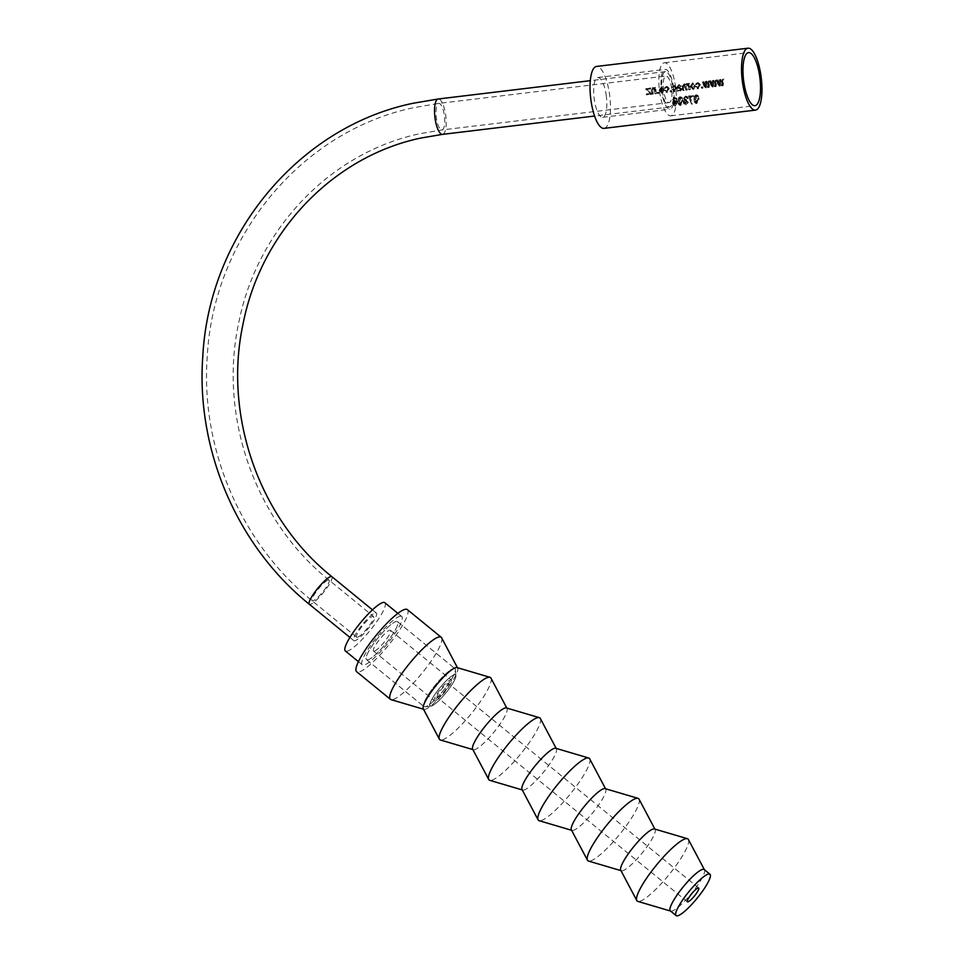 <?xml version="1.0" encoding="UTF-8"?>
<svg xmlns="http://www.w3.org/2000/svg" width="964" height="964" viewBox="0 0 964 964"><rect width="100%" height="100%" fill="white"/><g stroke="black" fill="none" stroke-linecap="round" stroke-linejoin="round"><path stroke-width="0.72" stroke-dasharray="4.82 3.62" d="M431.294 706.07A20.039 3.952 129.3 0 0 446.187 692.574A20.039 3.952 129.3 0 0 455.9 675.704A20.039 3.952 129.3 0 0 454.418 674.74A20.039 3.952 129.3 0 0 437.053 691.405A20.039 3.952 129.3 0 0 431.041 706.106A20.039 3.952 129.3 0 0 431.294 706.07A20.039 3.952 -50.7 0 1 431.041 706.106A20.039 3.952 -50.7 0 1 437.053 691.405A20.039 3.952 -50.7 0 1 454.418 674.74A20.039 3.952 -50.7 0 1 455.9 675.704A20.039 3.952 -50.7 0 1 446.187 692.574A20.039 3.952 -50.7 0 1 431.294 706.07M453.61 668.498A24.498 4.832 -50.7 0 1 454.984 668.667A24.498 4.832 -50.7 0 1 455.418 669.679A24.498 4.832 -50.7 0 1 443.548 690.296A24.498 4.832 -50.7 0 1 425.341 706.781A24.498 4.832 -50.7 0 1 425.04 706.841A24.498 4.832 -50.7 0 1 423.967 706.612A24.498 4.832 -50.7 0 1 433.86 686.922A24.498 4.832 -50.7 0 1 453.61 668.498A24.498 4.832 -50.7 0 1 454.984 668.667A24.498 4.832 -50.7 0 1 455.418 669.679A24.498 4.832 -50.7 0 1 443.548 690.296A24.498 4.832 -50.7 0 1 425.341 706.781A24.498 4.832 -50.7 0 1 425.04 706.841A24.498 4.832 -50.7 0 1 423.967 706.612A24.498 4.832 -50.7 0 1 433.86 686.922A24.498 4.832 -50.7 0 1 453.61 668.498M367.862 659.798A24.498 4.832 129.3 0 0 387.612 641.373A24.498 4.832 129.3 0 0 397.505 621.684A24.498 4.832 129.3 0 0 396.132 621.515A24.498 4.832 129.3 0 0 376.394 639.939A24.498 4.832 129.3 0 0 366.489 659.629A24.498 4.832 129.3 0 0 367.862 659.798A24.498 4.832 -50.7 0 1 366.489 659.629A24.498 4.832 -50.7 0 1 376.394 639.939A24.498 4.832 -50.7 0 1 396.132 621.515A24.498 4.832 -50.7 0 1 397.505 621.684A24.498 4.832 -50.7 0 1 387.612 641.373A24.498 4.832 -50.7 0 1 367.862 659.798M435.15 700.84A13.363 2.639 -50.7 0 1 434.403 700.744A13.363 2.639 -50.7 0 1 439.789 690.007A13.363 2.639 -50.7 0 1 450.562 679.957A13.363 2.639 -50.7 0 1 451.309 680.054A13.363 2.639 -50.7 0 1 445.91 690.79A13.363 2.639 -50.7 0 1 435.15 700.84M374.285 651.098A13.363 2.639 -50.7 0 1 373.538 651.001A13.363 2.639 -50.7 0 1 378.936 640.265A13.363 2.639 -50.7 0 1 389.709 630.215A13.363 2.639 -50.7 0 1 390.456 630.311A13.363 2.639 -50.7 0 1 385.058 641.048A13.363 2.639 -50.7 0 1 374.285 651.098M384.829 602.693A31.185 6.158 -50.7 0 1 372.237 627.757A31.185 6.158 -50.7 0 1 347.1 651.206A31.185 6.158 -50.7 0 1 345.365 650.977M399.988 616.297A31.185 6.158 -50.7 0 1 401.735 616.514A31.185 6.158 -50.7 0 1 389.143 641.578A31.185 6.158 -50.7 0 1 364.006 665.027A31.185 6.158 -50.7 0 1 362.259 664.799A31.185 6.158 -50.7 0 1 374.863 639.735A31.185 6.158 -50.7 0 1 399.988 616.297M357.379 637.276A13.363 2.639 -50.7 0 1 356.632 637.18A13.363 2.639 -50.7 0 1 362.03 626.443A13.363 2.639 -50.7 0 1 372.803 616.394A13.363 2.639 -50.7 0 1 373.55 616.49A13.363 2.639 -50.7 0 1 368.152 627.227A13.363 2.639 -50.7 0 1 357.379 637.276M671.619 88.411A13.363 4.109 83.1 0 0 665.991 76.036A13.363 4.109 83.1 0 0 663.557 90.182A13.363 4.109 83.1 0 0 669.185 102.57A13.363 4.109 83.1 0 0 671.619 88.411M662.208 90.483A17.822 5.483 83.1 0 0 669.715 106.992A17.822 5.483 83.1 0 0 672.968 88.11A17.822 5.483 83.1 0 0 665.461 71.613A17.822 5.483 83.1 0 0 662.208 90.483M375.37 612.911A17.822 3.519 -50.7 0 1 376.37 613.044A17.822 3.519 -50.7 0 1 369.176 627.359A17.822 3.519 -50.7 0 1 354.812 640.759A17.822 3.519 -50.7 0 1 353.812 640.638A17.822 3.519 -50.7 0 1 361.018 626.311A17.822 3.519 -50.7 0 1 375.37 612.911M675.656 87.519A26.727 8.218 83.1 0 0 664.389 62.768A26.727 8.218 83.1 0 0 659.521 91.074A26.727 8.218 83.1 0 0 670.787 115.837A26.727 8.218 83.1 0 0 675.656 87.519M673.631 87.965A20.039 6.17 83.1 0 0 665.184 69.396A20.039 6.17 83.1 0 0 661.533 90.628A20.039 6.17 83.1 0 0 669.98 109.197A20.039 6.17 83.1 0 0 673.631 87.965M606.308 96.075A20.039 6.17 83.1 0 0 597.861 77.506A20.039 6.17 83.1 0 0 594.21 98.75A20.039 6.17 83.1 0 0 602.657 117.307A20.039 6.17 83.1 0 0 606.308 96.075M696.9 95.364L698.237 95.773L699.129 99.376L696.659 103.642L695.14 103.015L694.646 99.919L695.369 96.448L696.9 95.364L696.177 94.761L697.55 95.171L699.129 99.376M689.332 97.316L689.32 96.496L693.803 95.954L693.815 96.954L690.2 97.388L692.562 104.04L691.694 104.148L688.597 96.641L688.585 95.882L689.32 96.496M658.906 93.484L658.038 93.58L657.918 92.315L658.786 92.219L658.906 93.484L658.038 93.58M671.8 91.929L670.92 92.026L670.799 90.761L671.679 90.664L671.8 91.929L670.92 92.026M680.837 97.304L682.175 97.713L683.066 101.316L680.596 105.582L679.078 104.956L678.584 101.859L679.307 98.388L680.837 97.304L680.102 96.701L681.476 97.111L683.066 101.316M702.937 88.17L702.057 88.278L701.937 87.013L702.816 86.905L702.937 88.17L702.057 88.278M675.306 101.027L676.957 101.883L676.595 99.629L675.415 98.846L673.378 100.292L675.294 97.966L676.764 98.449L677.704 102.172L675.113 106.245L673.511 105.534L673.173 103.883L675.306 101.027L674.571 100.22L676.499 101.316M676.957 101.883L676.595 99.629L674.679 98.183L673.872 98.653L674.607 99.34M686.272 96.641L687.669 97.051L688.344 98.485L686.26 97.533L685.175 98.93L686.778 101.027L684.753 102.69L684.946 103.618L684.211 102.509L686.055 104.148L688.344 102.473L686.006 104.931L684.271 104.257L683.874 102.787L685.223 100.666L684.307 99.087L686.272 96.641L685.537 96.051L686.971 96.436L688.344 98.485M687.621 97.738L685.524 96.87L684.452 98.183L686.043 100.111L684.03 101.678L685.344 103.015L687.621 101.437L685.296 103.738L683.524 103.088L683.151 101.774L684.5 99.786L685.223 100.666L683.572 98.34L685.537 96.051M685.175 98.93L686.561 100.111L685.175 98.93M687.477 98.702L685.524 96.87L687.477 98.702M603.994 128.369A31.185 9.592 83.1 0 0 609.67 95.34A31.185 9.592 83.1 0 0 596.535 66.456M649.748 92.906L646.434 88.447L650.592 87.953L650.724 88.869L647.712 89.218L651.483 94.364L647.109 94.894L647.025 93.978L650.339 93.568L645.892 89.483L646.555 89.218M651.929 90.327L653.255 87.507L654.99 88.351L654.845 87.435L655.616 87.338L656.4 93.773L655.52 93.882L655.062 89.869L653.568 88.399L652.64 88.76L653.568 88.399L652.785 90.134L653.231 94.159L652.351 94.255L651.929 90.327L651.254 90.471L653.255 87.507L651.953 88.049L654.99 88.351M659.762 90.038L661.653 86.495L664.461 89.544L662.473 93.159L661.412 92.954L662.473 93.159L659.087 90.134L661.653 86.495M668.389 89.037L666.666 86.82L664.847 88.218L666.534 85.916L669.112 88.17L667.365 92.568L666.028 92.327L667.365 92.568L665.015 90.411L665.871 90.182L667.281 91.652L668.389 89.037L666.016 87.085L666.666 86.82M675.933 88.146L674.21 85.916L672.39 87.302L674.065 85.001L676.812 88.061L674.896 91.664L673.547 91.423L674.896 91.664L672.547 89.507L673.414 89.278L674.824 90.749L675.933 88.146L673.547 86.182L674.21 85.916M677.632 88.495L677.463 87.049L679.114 84.398L681.765 86.061L678.415 85.784L678.331 86.941L682.223 88.953L680.668 90.965L678.704 90.182L677.692 91.206L676.788 87.206L679.114 84.398L677.535 85.073L681.765 86.061M683.488 90.508L682.994 86.109L684.235 83.784L685.934 84.687L687.187 83.422L688.85 84.254L689.477 83.266L689.826 85.675L690.26 89.688L689.393 89.797L688.935 85.784L687.501 84.314L686.609 84.651L687.501 84.314L687.308 90.05L686.44 90.158L685.982 86.133L684.561 84.675L683.681 85.013L684.561 84.675L684.356 90.399L683.488 90.508L682.789 90.375L682.331 86.29L682.994 86.109M690.899 86.29L692.791 82.747L695.598 85.796L693.61 89.411L692.574 89.194L693.61 89.411L690.224 86.386L692.791 82.747M699.539 85.29L697.803 83.073L695.984 84.458L697.671 82.157L700.25 84.422L698.502 88.821L697.165 88.58L698.502 88.821L696.153 86.664L697.008 86.435L698.418 87.905L699.539 85.29L697.153 83.338L697.803 83.073M705.274 87.881L703.021 81.627L703.925 81.518L705.684 86.314L705.973 81.265L706.937 81.157L708.54 86.085L709.01 80.904L709.902 80.795L709.155 87.411L708.166 87.531L706.684 82.699L706.311 87.76L704.564 87.748L702.37 81.952L703.021 81.627M712.263 87.037L710.01 80.783L710.914 80.675L712.673 85.483L712.974 80.422L713.938 80.313L715.529 85.254L715.999 80.06L716.891 79.952L716.144 86.567L715.155 86.688L713.673 81.844L713.3 86.917L711.553 86.905L709.371 81.109L710.01 80.783M719.252 86.194L716.999 79.94L717.903 79.831L719.662 84.627L719.963 79.578L720.927 79.47L722.518 84.41L722.988 79.217L723.88 79.108L723.133 85.724L722.156 85.844L720.662 81.012L720.301 86.061L718.542 86.049L716.36 80.253L716.999 79.94M697.153 83.338L695.321 84.639L697.671 82.157L697.02 82.482L700.406 85.206M685.934 83.964L687.187 83.422L688.85 84.254M681.102 86.254L679.367 85.302L677.752 86.025L677.632 86.856L678.294 86.676M673.547 86.182L671.715 87.483L674.065 85.001L673.426 85.326L676.812 88.061M666.016 87.085L664.184 88.399L666.534 85.916L665.883 86.242L669.269 88.953M692.152 83.073L694.924 85.88L692.899 89.254L690.224 86.386M694.924 85.88L695.598 85.796M691.104 86.338L692.803 88.411L694.056 85.989L691.959 84.037L692.959 83.663L691.778 86.254L693.502 88.483L694.731 85.892L692.959 83.663L691.778 86.254M692.598 88.387L693.502 88.483L692.598 88.387M694.056 85.989L694.731 85.892M695.321 84.639L695.984 84.458M696.213 84.639L696.876 84.471M699.731 85.29L697.803 88.676L696.153 86.664M695.466 86.688L697.008 86.435M696.321 86.471L698.418 87.905M697.719 87.82L698.852 85.386M701.358 88.134L701.25 86.965L701.937 87.013M701.25 86.965L702.816 86.905M702.117 86.856L702.238 88.025M702.37 81.952L703.274 81.844L704.997 86.29L705.335 81.591L706.299 81.47L707.841 86.049L708.359 81.229L709.251 81.121L708.444 87.278L707.468 87.399L706.022 82.916L705.612 87.616L704.564 87.748M705.612 87.616L706.311 87.76M703.274 81.844L703.925 81.518M704.997 86.29L705.684 86.314M705.335 81.591L705.973 81.265M706.299 81.47L706.937 81.157M707.841 86.049L708.54 86.085M708.359 81.229L709.01 80.904M709.251 81.121L709.902 80.795M708.444 87.278L709.155 87.411M707.468 87.399L708.166 87.531M706.022 82.916L706.684 82.699M705.973 83.952L706.648 83.82M709.371 81.109L710.263 81L711.986 85.447L712.324 80.747L713.288 80.627L714.83 85.206L715.348 80.386L716.252 80.277L715.433 86.435L714.457 86.555L713.011 82.061L712.601 86.784L711.553 86.905M712.601 86.784L713.3 86.917M710.263 81L710.914 80.675M711.986 85.447L712.673 85.483M712.324 80.747L712.974 80.422M713.288 80.627L713.938 80.313M714.457 84.013L715.143 83.952M714.83 85.206L715.529 85.254M715.348 80.386L715.999 80.06M716.252 80.277L716.891 79.952M715.433 86.435L716.144 86.567M714.457 86.555L715.155 86.688M713.011 82.061L713.673 81.844M712.962 83.097L713.637 82.964M716.36 80.253L717.252 80.145L718.975 84.591L719.313 79.904L720.277 79.783L721.819 84.362L722.337 79.542L723.241 79.434L722.434 85.591L721.446 85.712L720 81.229L719.59 85.929L718.542 86.049M719.59 85.929L720.301 86.061M717.252 80.145L717.903 79.831M718.975 84.591L719.662 84.627M719.313 79.904L719.963 79.578M720.277 79.783L720.927 79.47M721.458 83.169L722.132 83.109M721.819 84.362L722.518 84.41M722.337 79.542L722.988 79.217M723.241 79.434L723.88 79.108M722.434 85.591L723.133 85.724M721.446 85.712L722.156 85.844M720 81.229L720.662 81.012M719.963 82.265L720.626 82.121M673.872 98.653L672.643 99.545L674.559 97.376L676.077 97.846L676.969 101.256L674.402 105.052L672.764 104.365L672.45 102.883L674.571 100.22M672.45 102.883L673.173 103.883M675.872 98.894L674.679 98.183L675.872 98.894M673.523 99.545L674.246 100.292M672.643 99.545L673.378 100.292M674.559 97.376L675.294 97.966M676.969 101.256L677.704 102.172M674.402 105.052L675.113 106.245M673.318 102.799L674.511 104.317L675.836 101.485L676.776 103.425L675.463 101.859L674.041 103.811L675.222 105.45L676.776 103.425L674.74 100.991L673.318 102.799L675.222 105.45L673.318 102.799M674.74 100.991L675.463 101.859M682.331 100.413L679.885 104.389L680.596 105.582M679.885 104.389L678.319 103.775L677.849 100.955L678.584 101.859M677.849 100.955L678.572 97.725L679.307 98.388M678.572 97.725L680.102 96.701M678.728 100.846L679.921 103.666L681.464 100.521L680.15 97.521L678.728 100.846L680.632 104.799L682.187 101.425L680.885 98.183L679.463 101.75M679.018 103.22L680.632 104.799L679.018 103.22M680.994 97.894L681.693 98.557L680.994 97.894M681.464 100.521L682.187 101.425M688.188 84.519L688.826 83.591L689.561 89.556L688.682 89.664L688.356 86.567L686.85 84.579L686.175 86.025L686.609 89.905L687.308 90.05M686.175 86.025L686.85 85.868M686.609 89.905L685.729 90.014L686.44 90.158M685.729 90.014L685.356 86.543L686.031 86.423M685.356 86.543L683.91 84.94L683.247 86.507L683.922 86.35M683.247 86.507L683.657 90.267L684.356 90.399M683.657 90.267L682.789 90.375M682.331 86.29L684.235 83.784L685.934 84.687M685.284 84.94L686.537 83.76L685.284 84.94M688.067 83.675L688.718 83.362M688.826 83.591L689.477 83.266M689.561 89.556L690.26 89.688M688.682 89.664L689.393 89.797M676.788 87.206L677.463 87.049M680.247 86.459L680.909 86.278M678.716 85.555L677.752 86.025L678.716 85.555M677.632 86.856L678.331 86.941M677.656 87.097L679.957 87.206M679.283 87.338L682.223 88.953M681.536 88.929L679.957 90.821L678.704 90.182M678.005 90.11L678.572 91.098M677.861 90.965L676.993 91.074L677.692 91.206M676.993 91.074L676.957 88.555M679.668 89.989L680.656 88.989L677.764 87.953L679.668 89.989L681.343 89.001L678.451 87.857L680.367 90.074M677.812 88.302L678.499 88.242M677.764 87.953L678.451 87.857M679.283 88.206L679.969 88.146M680.656 88.989L681.343 89.001M671.715 87.483L672.39 87.302M672.607 87.483L673.282 87.314M676.126 88.146L674.197 91.52L672.547 89.507M671.86 89.532L673.414 89.278M672.727 89.315L674.824 90.749M674.125 90.664L675.258 88.23M670.221 91.893L670.113 90.712L670.799 90.761M670.113 90.712L671.679 90.664M670.98 90.616L671.089 91.785M664.184 88.399L664.847 88.218M665.076 88.399L665.738 88.218M668.594 89.05L666.666 92.424L665.015 90.411M664.329 90.435L665.871 90.182M665.184 90.218L667.281 91.652M666.582 91.568L667.715 89.134M661.015 86.832L663.786 89.628L661.762 93.014L659.087 90.134M663.786 89.628L664.461 89.544M659.966 90.086L661.666 92.158L662.907 89.736L660.81 87.796L661.822 87.411L660.641 90.001L662.364 92.243L663.594 89.64L661.822 87.411L660.641 90.001M661.461 92.146L662.364 92.243L661.461 92.146M662.907 89.736L663.594 89.64M657.327 93.448L657.219 92.267L657.918 92.315M657.219 92.267L658.786 92.219M658.087 92.17L658.207 93.339M654.327 88.604L654.966 87.664L655.689 93.641L654.821 93.749L654.472 90.471L652.917 88.664L652.122 90.387L652.52 94.014L653.231 94.159M652.122 90.387L652.797 90.242M652.52 94.014L651.652 94.123L652.351 94.255M651.652 94.123L651.254 90.471M654.195 87.76L654.845 87.435M654.966 87.664L655.616 87.338M655.689 93.641L656.4 93.773M654.821 93.749L655.52 93.882M654.472 90.471L655.146 90.363M685.958 99.244L686.693 100.087M686.043 100.111L686.778 101.027M685.452 100.087L686.175 100.991M685.344 103.015L686.055 104.148M686.754 101.449L687.477 102.473M687.621 101.437L688.344 102.473M685.296 103.738L686.006 104.931M683.151 101.774L683.874 102.787M684.5 99.786L683.572 98.34L684.5 99.786M688.585 95.882L693.803 95.954M693.068 95.352L693.815 96.954M693.08 96.267L689.477 96.701L690.2 97.388M689.477 96.701L692.562 104.04M691.851 102.859L690.983 102.967L691.694 104.148M690.983 102.967L688.597 96.641M698.406 98.473L695.948 102.461L696.659 103.642M695.948 102.461L694.393 101.835L693.923 99.015L694.646 99.919M693.923 99.015L694.634 95.785L695.369 96.448M694.634 95.785L696.177 94.761M694.803 98.906L695.984 101.726L697.526 98.569L696.225 95.581L694.803 98.906L696.695 102.859L698.261 99.473L696.948 96.243L695.526 99.81M695.08 101.292L696.695 102.859L695.08 101.292M697.056 95.954L697.755 96.617L697.056 95.954M697.526 98.569L698.261 99.473M645.892 89.483L645.784 88.772L649.941 88.266L650.061 89.122L647.061 89.483L650.772 94.231L646.41 94.761L646.326 93.906L649.652 93.496L649.061 92.881M649.652 93.496L650.339 93.568M645.784 88.772L646.434 88.447M649.941 88.266L650.592 87.953M650.061 89.122L650.724 88.869M647.061 89.483L647.712 89.218M650.7 93.375L651.387 93.448M650.772 94.231L651.483 94.364M646.41 94.761L647.109 94.894M646.326 93.906L647.025 93.978M437.716 697.37A8.905 1.759 -50.7 0 1 437.21 697.297A8.905 1.759 -50.7 0 1 440.813 690.14A8.905 1.759 -50.7 0 1 447.995 683.44A8.905 1.759 -50.7 0 1 448.489 683.5A8.905 1.759 -50.7 0 1 444.898 690.67A8.905 1.759 -50.7 0 1 437.716 697.37M704.202 869.528A26.727 5.278 -50.7 0 1 704.491 869.877A26.727 5.278 -50.7 0 1 692.73 891.869A26.727 5.278 -50.7 0 1 671.872 911.101A26.727 5.278 -50.7 0 1 670.775 911.113A26.727 5.278 -50.7 0 1 670.378 910.908M688.404 839.524A40.09 7.917 -50.7 0 1 670.775 872.516A40.09 7.917 -50.7 0 1 639.481 901.364A40.09 7.917 -50.7 0 1 637.831 901.388M654.448 828.968A26.727 5.278 -50.7 0 1 655.122 829.522A26.727 5.278 -50.7 0 1 643.374 851.525A26.727 5.278 -50.7 0 1 622.515 870.757A26.727 5.278 -50.7 0 1 621.419 870.769A26.727 5.278 -50.7 0 1 620.732 870.215M639.048 799.18A40.09 7.917 -50.7 0 1 621.406 832.173A40.09 7.917 -50.7 0 1 590.125 861.021A40.09 7.917 -50.7 0 1 588.474 861.045M605.091 788.624A26.727 5.278 -50.7 0 1 605.766 789.167A26.727 5.278 -50.7 0 1 594.017 811.17A26.727 5.278 -50.7 0 1 573.146 830.402A26.727 5.278 -50.7 0 1 572.05 830.414A26.727 5.278 -50.7 0 1 571.375 829.859M589.679 758.825A40.09 7.917 -50.7 0 1 572.05 791.818A40.09 7.917 -50.7 0 1 540.756 820.665A40.09 7.917 -50.7 0 1 539.117 820.689M555.734 748.269A26.727 5.278 -50.7 0 1 556.409 748.823A26.727 5.278 -50.7 0 1 544.648 770.814A26.727 5.278 -50.7 0 1 523.789 790.058A26.727 5.278 -50.7 0 1 522.693 790.07A26.727 5.278 -50.7 0 1 522.018 789.516M540.322 718.469A40.09 7.917 -50.7 0 1 522.693 751.474A40.09 7.917 -50.7 0 1 491.399 780.322A40.09 7.917 -50.7 0 1 489.748 780.334M506.365 707.925A26.727 5.278 -50.7 0 1 507.04 708.468A26.727 5.278 -50.7 0 1 495.291 730.471A26.727 5.278 -50.7 0 1 474.433 749.703A26.727 5.278 -50.7 0 1 473.324 749.715A26.727 5.278 -50.7 0 1 472.649 749.161M490.965 678.126A40.09 7.917 -50.7 0 1 473.324 711.119A40.09 7.917 -50.7 0 1 442.042 739.966A40.09 7.917 -50.7 0 1 440.391 739.991M457.008 667.57A26.727 5.278 -50.7 0 1 457.683 668.124A26.727 5.278 -50.7 0 1 445.934 690.116A26.727 5.278 -50.7 0 1 425.064 709.347A26.727 5.278 -50.7 0 1 423.967 709.371A26.727 5.278 -50.7 0 1 423.292 708.817M441.596 637.77A40.09 7.917 -50.7 0 1 423.967 670.775A40.09 7.917 -50.7 0 1 392.673 699.623A40.09 7.917 -50.7 0 1 391.035 699.635M407.374 609.622A40.09 7.917 -50.7 0 1 391.179 641.831A40.09 7.917 -50.7 0 1 358.873 671.98A40.09 7.917 -50.7 0 1 356.632 671.691M442.09 129.923A13.363 4.109 83.1 0 0 444.392 115.788A13.363 4.109 83.1 0 0 438.765 103.413A13.363 4.109 83.1 0 0 438.644 103.425A13.363 4.109 83.1 0 0 436.331 117.572A13.363 4.109 83.1 0 0 441.958 129.947A13.363 4.109 83.1 0 0 442.09 129.923M328.29 580.003A13.363 2.639 -50.7 0 1 329.037 580.099A13.363 2.639 -50.7 0 1 323.639 590.848A13.363 2.639 -50.7 0 1 312.866 600.897A13.363 2.639 -50.7 0 1 312.119 600.801A13.363 2.639 -50.7 0 1 317.518 590.052A13.363 2.639 -50.7 0 1 328.29 580.003M331.857 576.653A17.822 3.519 -50.7 0 1 324.663 590.968A17.822 3.519 -50.7 0 1 310.3 604.368A17.822 3.519 -50.7 0 1 309.299 604.247M442.657 134.333A17.822 5.483 83.1 0 0 445.742 115.487A17.822 5.483 83.1 0 0 438.234 98.991M704.588 85.169L705.262 85.109M705.106 85.121L705.781 85.061M707.468 84.856L708.154 84.796M708.01 84.736L708.685 84.687M711.577 84.326L712.251 84.266M712.095 84.278L712.782 84.217M714.999 83.892L715.674 83.844M718.566 83.482L719.24 83.422M719.084 83.434L719.771 83.374M721.988 83.049L722.675 82.988M688.356 86.567L689.031 86.459M648.025 89.363L648.676 89.11M648.603 93.629L649.29 93.701M669.185 102.57L441.958 129.947L420.075 133.671C330.869 152.252 257.051 229.022 238.735 322.795C218.37 416.267 255.195 521.138 329.037 580.099L373.55 616.49M356.632 637.18L312.119 600.801C241.337 543.817 200.596 449.152 207.212 357.186C213.14 237.433 301.575 130.55 414.315 107.57L438.765 103.413L665.991 76.036M455.9 675.704L455.418 669.679L455.9 675.704M397.505 621.684L454.984 668.667L397.505 621.684M373.538 651.001L434.403 700.744M397.879 613.369L401.735 616.514M669.715 106.992L594.571 116.041M372.466 609.851L376.37 613.044M349.908 637.433L353.812 640.638M665.461 71.613L590.317 80.663M358.415 661.653L362.259 664.799M390.456 630.311L451.309 680.054M366.489 659.629L423.967 706.612L366.489 659.629M431.041 706.106L425.04 706.841L431.041 706.106M664.389 62.768L748.546 52.622M597.861 77.506L665.184 69.396M602.657 117.307L669.98 109.197M670.787 115.837L754.945 105.691M675.571 98.485L676.27 99.147M676.077 97.846L676.764 98.449M673.511 105.534L672.764 104.365M674.222 104.859L673.487 103.751M681.476 97.111L682.175 97.713M678.319 103.775L679.078 104.956M678.246 85.675L678.909 85.41M686.971 96.436L687.669 97.051M686.44 97.195L687.151 97.87M684.717 98.955L685.464 99.786M683.524 103.088L684.271 104.257M684.657 100.22L683.898 99.352M697.55 95.171L698.237 95.773M694.393 101.835L695.14 103.015M687.404 901.81L437.21 697.297M698.683 888.013L448.489 683.5"/><path stroke-width="1.45" d="M358.415 661.653L345.365 650.977A31.185 6.158 -50.7 0 1 357.957 625.925A31.185 6.158 -50.7 0 1 383.082 602.476A31.185 6.158 -50.7 0 1 384.829 602.693L397.879 613.369M759.813 77.373A26.727 8.218 83.1 0 0 748.546 52.622A26.727 8.218 83.1 0 0 743.678 80.94A26.727 8.218 83.1 0 0 754.945 105.691A26.727 8.218 83.1 0 0 759.813 77.373M748.016 48.2L596.535 66.456A31.185 9.592 83.1 0 0 590.848 99.485A31.185 9.592 83.1 0 0 603.994 128.369L755.475 110.113A31.185 9.592 83.1 0 0 761.15 77.084A31.185 9.592 83.1 0 0 748.016 48.2A31.185 9.592 83.1 0 0 742.34 81.229A31.185 9.592 83.1 0 0 755.475 110.113M687.898 901.882A8.905 1.759 -50.7 0 1 687.404 901.81A8.905 1.759 -50.7 0 1 690.995 894.652A8.905 1.759 -50.7 0 1 698.177 887.952A8.905 1.759 -50.7 0 1 698.683 888.013A8.905 1.759 -50.7 0 1 695.08 895.182A8.905 1.759 -50.7 0 1 687.898 901.882M708.456 874.035A26.727 5.278 -50.7 0 1 709.95 874.228A26.727 5.278 -50.7 0 1 699.165 895.701A26.727 5.278 -50.7 0 1 677.62 915.8A26.727 5.278 -50.7 0 1 676.126 915.607A26.727 5.278 -50.7 0 1 686.922 894.134A26.727 5.278 -50.7 0 1 708.456 874.035M676.126 915.607L670.378 910.908A26.727 5.278 -50.7 0 1 681.174 889.435A26.727 5.278 -50.7 0 1 702.708 869.335A26.727 5.278 -50.7 0 1 704.202 869.528L709.95 874.228M670.546 911.052L637.831 901.388A40.09 7.917 -50.7 0 1 636.818 900.557A40.09 7.917 -50.7 0 1 654.448 867.564A40.09 7.917 -50.7 0 1 685.741 838.716A40.09 7.917 -50.7 0 1 687.392 838.692A40.09 7.917 -50.7 0 1 688.404 839.524L704.383 869.661M636.818 900.557L620.732 870.215A26.727 5.278 -50.7 0 1 632.492 848.212A26.727 5.278 -50.7 0 1 653.351 828.98A26.727 5.278 -50.7 0 1 654.448 828.968L687.392 838.692M620.961 870.637L588.474 861.045A40.09 7.917 -50.7 0 1 587.462 860.213A40.09 7.917 -50.7 0 1 605.091 827.208A40.09 7.917 -50.7 0 1 636.385 798.361A40.09 7.917 -50.7 0 1 638.035 798.349A40.09 7.917 -50.7 0 1 639.048 799.18L654.905 829.1M587.462 860.213L571.375 829.859A26.727 5.278 -50.7 0 1 583.136 807.868A26.727 5.278 -50.7 0 1 603.994 788.636A26.727 5.278 -50.7 0 1 605.091 788.624L638.035 798.349M571.592 830.281L539.117 820.689A40.09 7.917 -50.7 0 1 538.093 819.858A40.09 7.917 -50.7 0 1 555.734 786.865A40.09 7.917 -50.7 0 1 587.016 758.017A40.09 7.917 -50.7 0 1 588.667 757.993A40.09 7.917 -50.7 0 1 589.679 758.825L605.549 788.757M538.093 819.858L522.018 789.516A26.727 5.278 -50.7 0 1 533.767 767.513A26.727 5.278 -50.7 0 1 554.625 748.281A26.727 5.278 -50.7 0 1 555.734 748.269L588.667 757.993M522.235 789.926L489.748 780.334A40.09 7.917 -50.7 0 1 488.736 779.514A40.09 7.917 -50.7 0 1 506.365 746.51A40.09 7.917 -50.7 0 1 537.659 717.662A40.09 7.917 -50.7 0 1 539.31 717.65A40.09 7.917 -50.7 0 1 540.322 718.469L556.18 748.401M488.736 779.514L472.649 749.161A26.727 5.278 -50.7 0 1 484.41 727.169A26.727 5.278 -50.7 0 1 505.269 707.938A26.727 5.278 -50.7 0 1 506.365 707.925L539.31 717.65M472.878 749.582L440.391 739.991A40.09 7.917 -50.7 0 1 439.379 739.159A40.09 7.917 -50.7 0 1 457.008 706.166A40.09 7.917 -50.7 0 1 488.302 677.318A40.09 7.917 -50.7 0 1 489.941 677.294A40.09 7.917 -50.7 0 1 490.965 678.126L506.823 708.058M439.379 739.159L423.292 708.817A26.727 5.278 -50.7 0 1 435.041 686.814A26.727 5.278 -50.7 0 1 455.912 667.582A26.727 5.278 -50.7 0 1 457.008 667.57L489.941 677.294M423.509 709.227L391.035 699.635A40.09 7.917 -50.7 0 1 390.432 699.334A40.09 7.917 -50.7 0 1 406.627 667.112A40.09 7.917 -50.7 0 1 438.933 636.963A40.09 7.917 -50.7 0 1 441.175 637.252A40.09 7.917 -50.7 0 1 441.596 637.77L457.466 667.703M390.432 699.334L356.632 671.691A40.09 7.917 -50.7 0 1 372.815 639.481A40.09 7.917 -50.7 0 1 405.133 609.332A40.09 7.917 -50.7 0 1 407.374 609.622L441.175 637.252M594.571 116.041L442.5 134.37L421.027 138.021C333.556 156.24 261.099 231.565 243.109 323.699C223.07 415.58 259.304 518.728 331.857 576.653A17.822 3.519 -50.7 0 0 330.857 576.532A17.822 3.519 -50.7 0 0 316.493 589.932A17.822 3.519 -50.7 0 0 309.299 604.247C237.18 546.19 195.825 449.694 202.814 356.078C209.164 234.77 298.948 126.561 413.351 103.22L438.234 98.991A17.822 5.483 83.1 0 0 438.066 99.015A17.822 5.483 83.1 0 0 434.993 117.861A17.822 5.483 83.1 0 0 442.5 134.37A17.822 5.483 83.1 0 0 442.657 134.333M331.857 576.653L372.466 609.851M309.299 604.247L349.908 637.433M590.317 80.663L438.234 98.991"/></g></svg>
